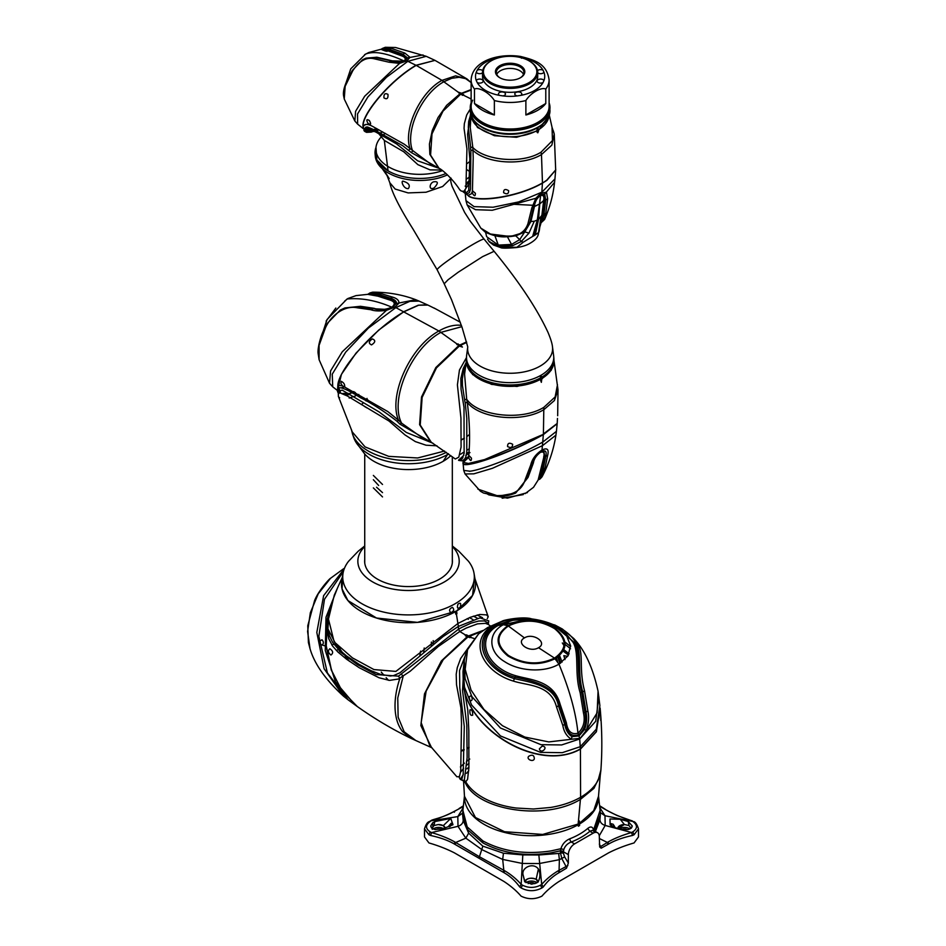 <?xml version="1.0" encoding="UTF-8"?>
<svg xmlns="http://www.w3.org/2000/svg" width="946" height="946" viewBox="0 0 946 946"><rect width="100%" height="100%" fill="white"/><g stroke="black" fill="none" stroke-linecap="round" stroke-linejoin="round"><path stroke-width="1.42" d="M599.799 807.707L604.991 815.724L632.827 821.471C637.663 825.089 637.651 828.554 632.803 831.877L634.045 834.774L638.491 828.885L638.491 836.926L634.045 842.945C624.809 845.618 616.343 848.917 608.656 852.819L559.027 881.471C552.263 885.905 546.552 890.801 541.928 896.134C534.975 899.528 528.01 899.528 521.069 896.134C516.445 890.801 510.734 885.917 503.958 881.471L454.34 852.819C446.654 848.917 438.187 845.618 428.952 842.945L424.494 836.926L424.494 828.885L428.952 834.75L430.596 835.484C440.316 837.6 448.227 840.45 454.34 844.009L503.958 872.661C510.048 876.138 515.286 880.88 519.661 886.899L521.069 887.927C527.974 891.558 534.928 891.57 541.928 887.963L543.24 886.993C547.639 880.963 552.902 876.185 559.027 872.685L566.5 868.203L568.357 863.083L568.357 854.628A8.762 5.061 120 0 1 574.553 843.903L593.13 833.166A8.762 5.061 120 0 1 597.517 832.74A8.762 5.061 120 0 1 599.326 836.749L599.669 846.871M463.315 806.548L454.955 811.006C448.51 814.494 440.682 817.746 431.459 820.75L457.817 816.599L458.006 826.319L465.846 838.156L482.022 849.709L502.693 859.429L503.816 870.285L504.608 870.722C510.757 874.329 516.28 878.869 521.175 884.333L522.476 885.184L521.069 887.927M503.177 872.188L503.816 870.285L479.433 856.733L479.149 858.046M601.183 848.184L599.811 847.108L600.71 846.528L601.183 848.184L608.656 844.033C614.817 840.438 622.775 837.577 632.507 835.46L634.045 834.774M451.076 823.327L448.262 826.674L449.835 826.674L452.649 823.458L451.076 823.327M611.908 825.752L610.336 823.446L613.15 824.25L614.723 826.674L611.908 825.752M528.128 883.67A3.938 2.27 180 0 1 534.892 883.694M435.763 829.607A3.938 2.27 180 0 1 440.6 829.252M622.255 829.299A3.938 2.27 180 0 1 627.328 829.666M563.461 853.41L564.667 856.934L559.382 859.689L558.672 853.434L560.493 853.115L560.493 851.506L563.461 851.802L563.461 853.41A2.625 1.514 0 0 0 560.493 853.115L561.936 858.838L566.063 866.524L558.365 870.71C552.168 874.352 546.599 878.917 541.68 884.392L540.485 885.184C534.478 888.128 528.471 888.128 522.476 885.184M559.725 872.259L559.074 870.32L559.382 859.689L539.149 863.556L522.322 863.45L522.819 854.912L538.853 854.995L558.672 853.434M524.592 881.341L523.197 875.31C520.714 867.789 533.177 861.877 538.392 869.007C540.379 872.697 540.391 876.824 538.404 881.4L536.607 882.949L531.486 884.191L524.391 881.057M454.34 812.236L454.849 811.065C442.492 818.207 431.695 819.354 430.891 820.761L430.182 821.506C425.333 825.113 425.333 828.578 430.158 831.877L431.542 832.575L458.006 826.319C461.258 825.208 462.996 823.268 463.209 820.489L468.637 833.13L482.827 846.138L503.449 853.221L502.693 859.429L522.322 863.45L521.175 884.333L519.661 886.899M482.827 846.138L479.433 856.733L454.931 842.035C448.57 838.416 440.777 835.271 431.542 832.575L430.596 835.484M599.326 844.116L600.71 846.528L608.042 842.023L608.656 844.033M597.517 832.74L593.036 830.15L589.866 831.286L593.13 833.166M593.426 830.375L593.615 829.855C592.539 826.615 590.564 826.154 587.703 828.471L589.866 831.286A70.643 40.784 180 0 1 571.278 842.011C567.565 843.406 565.069 845.913 563.792 849.532L563.461 851.802L568.357 854.628M566.5 868.18L566.063 866.524L567.86 865.555M463.398 805.803L459.047 808.534M608.065 810.994L617.099 815.535L631.443 820.667C622.232 817.711 614.439 814.494 608.065 810.994L607.438 810.616M632.803 831.877L631.526 832.515C622.314 835.2 614.474 838.369 608.042 842.023M445.176 828.329L443.26 825.657L438.223 824.557A6.575 3.796 180 0 1 444.88 827.277A6.575 3.796 180 0 1 445.14 828.341L445.14 828.341M442.752 828.862L452.968 824.758L450.781 818.42L434.782 821.577L432.582 822.89L430.714 826.012L431.388 827.762L434.782 829.488L442.752 828.862M628.215 821.518L620.233 819.283L609.981 818.976L610.123 824.865L612.204 826.39C616.697 828.637 622.042 829.689 628.203 829.559L631.561 827.845L632.283 826.012L628.215 821.518L628.995 825.539L624.419 824.545L617.809 828.4M526.071 882.701A6.575 3.796 180 0 1 536.95 882.736M433.185 829.039A6.575 3.796 180 0 1 443.52 828.708M619.394 828.755A6.575 3.796 180 0 1 629.847 829.074M523.197 875.31L524.924 881.991C526.603 878.243 530.339 877.344 536.145 879.283L538.061 882.192M503.449 853.221L522.819 854.912M594.372 830.919L600.332 814.754L600.095 810.403L593.615 829.855L593.899 831.522M574.553 843.903L571.278 842.011A2.625 1.206 68.5 0 1 569.811 838.806C565.377 840.698 562.409 844.009 560.907 848.728L563.792 849.532M560.493 851.506L560.529 850.785L550.879 852.878C525.018 856.698 502.338 853.351 482.827 842.851L482.898 840.923C502.385 851.412 525.03 854.758 550.844 850.939L560.907 848.728L560.529 850.785L563.497 851.258M462.7 813.052L457.817 816.599L463.173 807.849M599.267 835.767L605.18 825.444L604.991 815.724L600.272 812.567M630.982 828.4L632.283 826.012L630.982 828.258L628.995 825.539M434.782 821.577L434.001 825.551L438.223 824.557M617.844 828.412A6.575 3.796 180 0 1 617.844 828.341A6.575 3.796 180 0 1 624.774 824.557M524.935 881.755A6.575 3.796 180 0 1 530.765 878.219A6.575 3.796 180 0 1 537.801 880.915A6.575 3.796 180 0 1 538.061 881.814M432.275 829.323L432.003 828.258L434.001 825.551M595.412 831.522L599.93 819.733L600.32 815.062M577.628 824.356L578.254 824.723A67.024 38.691 180 0 1 550.359 834.136A67.024 38.691 180 0 1 464.474 796.698M598.511 796.556A67.024 38.691 180 0 1 579.496 824.013L579.602 825.503A67.178 38.786 180 0 1 578.373 826.225L578.254 824.723M463.209 820.489L462.665 815.062M430.714 826.012L432.003 828.258L430.714 826.012M579.602 825.503L578.384 824.794A65.44 37.781 0 0 1 578.266 824.865M578.384 823.942L578.384 824.794M579.496 824.013L578.881 823.659M482.898 840.923L467.206 826.91L462.901 810.403L462.665 814.754L467.903 829.961L482.827 842.851M469.062 747.86A65.262 37.686 -60 0 1 467.099 748.818M464.131 750.095A65.262 37.686 -60 0 1 461.305 751.089M482.07 631.148L467.809 637.072L443.26 659.599L426.149 691.136L421.159 722.649L429.65 745.271L456.67 776.524M469.76 759.047L466.413 761.506M464.439 763.115L460.395 766.958M456.918 776.784L459.449 776.583L460.714 771.132L461.506 723.442L460.939 707.998L456.528 684.798L456.197 674.297L457.273 667.675L460.655 658.487L468.152 647.963M467.809 637.072L470.907 637.486L469.05 636.362M556.473 657.896L557.584 661.479M469.027 763.304L467.005 765.007M463.623 768.306L460.619 772.184M458.987 776.997L460.241 779.327L463.173 774.798L464.273 726.433L459.791 687.754L459.543 670.513L465.337 655.531M559.902 663.572L557.844 656.938M464.261 660.852L462.547 690.474L466.804 725.144L467.123 757.592L464.32 780.119L463.54 780.556L465.219 782.567L464.037 782.153L463.516 780.367M462.369 780.095L463.54 780.556M463.292 773.745L461.932 778.889M468.932 766.958L466.993 768.862M560.706 663.063L558.447 656.465M466.508 773.331L468.743 770.754M463.233 669.425L464.498 687.198L471.628 705.03L500.493 735.941L540.615 752.389L562.279 752.673L580.253 746.701L580.418 749.137C538.274 773 467.466 729.401 463.292 684.171L467.797 710.044L468.826 730.785L468.897 767.821L467.572 779.338L465.219 782.567C477.304 810.438 545.133 821.187 580.371 799.429L593.934 788.349L600.261 775.282L600.852 770.647C602.342 750.426 602.094 729.65 600.142 708.318L600.131 708.187M465.964 782.176L464.32 780.119L465.964 782.176C469.937 788.668 476.358 794.226 485.215 798.826C494.143 803.402 504.419 806.453 516.043 808.014L533.438 809.007L550.714 807.446C562.161 805.519 572.117 802.137 580.596 797.289C589.051 792.334 594.916 786.587 598.203 780.036L600.887 770.056M463.315 683.946L462.996 671.766L464.238 661.006L465.077 678.566L471.877 696.599L500.458 728.018L540.982 744.679L561.652 744.94L579.673 739.003L580.253 746.701L596.276 729.212L599.882 705.657L596.347 731.589L580.406 748.889C538.924 772.787 467.596 729.484 463.315 683.946L463.126 670.454M562.054 662.105L559.571 655.507M600.119 708.057L596.394 731.778L580.418 749.137L580.596 797.289L578.172 824.061L542.732 834.443L504.502 831.711L475.436 817.498L464.474 796.296L463.54 780.698M472.693 715.164C472.752 711.203 471.841 709.441 469.949 709.867C469.642 714.171 470.552 715.945 472.693 715.164M534.324 758.846C534.194 755.133 532.326 754.281 528.731 756.292C525.929 759.141 533.225 762.523 534.324 758.846M568.428 655.093L563.142 651.12M600.745 720.497L600.663 714.774L600.745 720.497M564.975 659.587L563.828 655.661L567.647 656.347M578.917 820.797L579.579 823.245L593.721 810.663L598.511 796.296L600.261 775.282M578.172 824.061L579.579 823.245M578.243 821.861L579.531 821.116M568.511 654.939L563.225 650.966M539.362 748.865L542.129 746.122C549.354 746.642 540.793 754.861 539.362 748.865M469.322 696.694L470.966 695.712C474.431 700.442 469.251 703.623 469.322 696.694M599.882 705.657L598.061 691.219L597.127 712.811L586.236 730.489L579.673 739.003L595.684 721.29L598.913 697.013M570.544 648.779L565.058 644.38M508.771 625.211L507.068 625.282M598.652 713.485L599.374 714.218C598.747 719.953 598.511 719.705 598.652 713.485M564.797 646.745L562.314 642.973M598.061 691.219C592.87 667.557 584.746 649.973 573.702 638.467L577.663 644.025C584.155 653.757 578.574 668.408 584.557 690.935L582.736 691.774C576.883 672.925 582.381 652.929 575.96 643.067C564.975 621.723 519.366 610.347 495.562 624.786C470.706 638.444 482.957 669.07 514.317 678.649C531.297 682.421 554.817 685.661 558.436 705.811L564.703 724.305C565.885 730.336 568.345 734.451 572.07 736.65L579.035 735.941L579.614 738.318L548.798 741.924L524.841 737.064L502.444 725.712L483.914 709.417L471.025 689.977L465.184 669.307L467.56 649.666L478.617 633.867L467.501 648.838C464.391 656.772 464.261 661.278 464.238 661.006M505.933 623.343L513.56 623.13M564.892 641.979L570.651 646.579M554.049 625.448L574.577 642.76C580.95 652.953 575.818 673.185 581.624 692.176L582.736 691.774L586.035 711.995C587.182 718.038 586.709 723.844 584.628 729.401L586.224 730.489C588.637 723.477 589.192 717.021 587.892 711.144L584.557 690.935M562.846 725.594L556.555 707.088L559.169 705.148L565.412 723.619L562.846 725.594C563.946 731.802 566.749 736.319 571.254 739.133L572.07 736.65M556.555 707.088C550.773 684.396 528.175 685.874 513.442 681.108C481.691 671.601 467.442 639.756 493.895 624.798L502.823 620.907M584.628 729.401L579.035 735.941L578.597 734.829C584.782 729.52 586.898 722.023 584.935 712.35L583.446 712.835C585.373 721.171 583.552 727.971 577.971 733.233C576.031 713.178 569.693 690.154 558.956 664.139L567.931 655.921L570.615 645.751L566.488 635.44L556.331 626.701L528.719 619.086L503.296 624.715C487.024 633.382 488.704 652.291 504.514 661.561C519.401 671.518 544.612 672.819 558.956 664.139L554.51 658.109C539.09 665.275 523.706 664.364 508.357 655.389C495.739 644.829 495.787 635.014 508.475 625.956C523.895 618.79 539.279 619.701 554.64 628.676C567.245 639.236 567.198 649.039 554.51 658.109L538.51 647.703C529.843 653.26 514.943 642.842 524.474 637.9L507.931 625.684L503.296 624.715L498.164 625.46C474.549 638.183 486.445 667.403 515.617 675.692C530.942 680.127 553.623 680.399 560.138 704.262L566.347 722.709C567.683 731.388 571.561 734.9 577.971 733.233L578.597 734.829C571.526 737.017 567.139 733.28 565.412 723.619L566.347 722.709M560.138 704.262L559.169 705.148C555.361 685.07 532.255 680.895 514.967 677.17L515.617 675.692M478.617 633.867L487.604 627.565L493.895 624.798L496.969 625.152C472.492 637.911 484.908 668.846 514.967 677.17L513.442 681.108M528.719 619.086L512.803 620.28L498.164 625.46L496.969 625.152L512.082 619.807L530.753 619.181M556.331 626.701L565.956 633.714L573.193 642.452C579.531 653.485 574.222 673.658 580.158 692.708L581.624 692.176L584.935 712.35L587.892 711.144M520.406 619.405L542.306 621.723L561.356 630.178M580.158 692.708L583.446 712.835M507.931 625.684C494.888 634.991 494.853 645.066 507.813 655.897C523.552 665.133 539.338 666.067 555.172 658.7C568.215 649.405 568.25 639.33 555.29 628.487C539.539 619.252 523.765 618.317 507.931 625.684M474.549 577.367L472.598 595.389L456.528 611.033L417.493 622.373L376.496 618.022L347.939 600.568L342.038 588.885L342.736 576.67M456.942 613.457L455.747 614.143L456.48 614.581L456.942 613.457L456.528 611.033M342.357 577.214L334.293 595.129L328.463 619.074L334.175 641.896L352.468 657.896L373.942 669.567L395.866 671.412L458.053 623.402L470.221 617.324L479.835 614.462L486.658 614.9L488.207 616.733L487.249 618.684M474.963 578.751L488.207 616.733M482.531 617.726L477.198 615.018M455.747 614.143L455.298 611.743M490.442 626.015L488.278 624.431L488.751 620.883L479.977 617.856L458.384 626.418L456.48 614.581M477.505 618.306L473.402 616.142M328.002 629.019L339.579 651.416L357.588 664.707L376.165 674.545L398.479 676.154L458.479 629.22L458.384 626.418L443.047 636.587L399.969 672.772L393.607 675.586L390.272 676L380.434 674.332L371.069 670.69L359.232 664.423L346.52 655.921L337.403 648.081L332.779 642.618L329.397 635.759L328.002 628.936M327.919 627.789L327.848 621.617L329.752 609.011M469.441 617.655L472.953 619.583M488.337 623.118L484.423 620.919L478.664 621.025L471.013 623.154L461.825 627.375L458.479 629.22L459.791 631.502L465.337 634.908M327.955 628.274L328.581 617.218M488.373 624.49L485.499 623.355L477.494 623.863L466.307 628.038L459.791 631.502L438.353 646.461L410.115 671.293L398.432 679.027L389.433 680.399L378.991 677.738L359.22 667.734M467.182 618.637L468.376 619.311M398.479 676.154L399.886 678.341C396.256 689.244 394.648 699.425 395.097 708.873C395.594 718.286 398.077 725.842 402.547 731.554L410.919 738.318C392.661 729.496 374.793 718.901 357.304 706.532L341.955 690.817L331.538 670.383L326.264 645.964L327.174 620.765L329.161 611.554M359.22 667.722L346.697 659.315L337.888 651.995L332.614 646.106L328.747 638.751L326.997 630.036L326.997 620.659L329.941 608.148M483.039 630.462L468.518 635.948L466.579 634.896L465.29 635.629L467.111 636.764L441.333 660.982L424.494 693.879L420.852 725.57L431.281 747.021M465.361 634.896L466.579 634.896M330.958 655.022C333.489 653.083 333.134 651.002 329.858 648.755C327.683 650.682 328.049 652.775 330.958 655.022M415.329 740.162L404.19 731.802L398.136 717.174L397.758 697.959L403.114 676.437L401.589 674.332M465.314 634.92L465.29 635.629M468.518 635.948L467.111 636.764M433.244 644.25L433.209 640.631M357.186 706.461L341.873 690.84L331.266 670.005L326.074 645.728L326.997 620.659M424.21 647.998L423.737 652.326M357.281 706.52L348.199 699.886L327.387 672.913L318.849 636.303L324.49 599.256L343.386 571.55M319.618 641.104L321.983 639.768C326.157 644.309 319.24 648.01 319.618 641.104M420.58 651.12L419.823 655.815M344.226 568.877L323.627 595.661L316.815 632.436L324.111 668.751L343.528 696.185C325.637 679.855 314.474 664.033 310.028 648.708L307.592 631.479L310.347 612.724L318.246 593.781L330.485 578.349C330.071 578.065 318.424 590.529 314.545 600.734L307.769 625.767L308.408 642.547L310.028 648.708M388.487 680.28L386.145 677.691M384.029 675.302L381.25 672.062M340.253 648.412L338.668 649.323M337.828 649.76L336.315 650.446M338.018 646.26L342.7 652.894M319.476 644.191L324.703 645.811M331.845 644.995L333.24 644.51M333.95 644.214L335.463 643.517M461.317 750.533A65.262 37.686 120 0 0 464.143 749.48M467.099 748.168A65.262 37.686 120 0 0 469.05 747.186M446.358 452.318A57.103 32.968 0 0 1 352.586 434.238L353.934 438.022A55.731 32.176 0 0 0 355.802 441.971A55.731 32.176 0 0 0 447.931 454.317A55.731 32.176 0 0 0 448.581 453.938M355.802 441.971L364.6 453.844A49.015 28.297 0 0 0 443.189 461.293A49.015 28.297 0 0 0 450.816 455.594M452.33 545.96L458.845 551.222L468.459 561.238A65.794 37.994 180 0 1 474.005 573.158A65.794 37.994 180 0 1 455.05 603.785A65.794 37.994 180 0 1 380.363 611.246A65.794 37.994 180 0 1 343.055 573.158A65.794 37.994 180 0 1 348.601 561.238L358.215 551.222L364.73 545.96M452.33 546.528A50.67 29.255 180 0 1 444.36 581.932A50.67 29.255 180 0 1 377.62 584.427A50.67 29.255 180 0 1 364.73 546.528M474.005 573.158L475.211 580.194A67.024 38.691 180 0 1 455.913 611.388A67.024 38.691 180 0 1 379.843 619.003A67.024 38.691 180 0 1 341.837 580.194L343.055 573.158M452.436 607.344C449.291 608.798 448.771 610.56 450.875 612.653C453.962 611.175 454.482 609.401 452.436 607.344M457.97 604.151C460.584 602.271 461.329 603.312 460.205 607.261C457.533 609.118 456.788 608.077 457.97 604.151M367.024 398.408L366.835 400.395M436.969 445.803L426.043 445.211L415.329 441.593L404.912 434.864L389.019 421.041L347.241 395.936L339.709 392.779L338.29 394.009L338.443 396.504M338.94 397.202L339.649 397.781M349.18 398.053L355.329 396.007M356.618 395.463L358.806 394.447M338.313 396.256L352.29 431.967L365.085 446.914L388.735 456.362L417.683 457.97L444.585 451.041M432.996 443.272L406.331 432.44L379.098 411.924L342.192 390.142L337.474 391.36L338.443 393.702M345.976 395.203L349.961 394.435M353.177 393.441L355.4 392.59M367.781 399.791A55.625 32.117 0 0 0 366.007 400.95M363.583 402.724A55.625 32.117 0 0 0 361.407 404.581M338.857 393.193L337.568 390.024C337.119 383.91 350.493 391.396 360.379 397.675C371.991 403.41 384.206 411.274 397.024 421.277L399.922 424.151L428.739 440.824M337.474 391.36L337.84 385.306L342.57 385.862L340.962 383.769L341.246 381.321C343.812 382.681 344.935 384.454 344.604 386.642M354.679 392.176L345.03 394.659M338.1 392.164L337.627 390.615L340.619 392.767L337.852 385.306C338.455 369.768 373.493 329.125 404.143 311.683L418.629 305.215L427.947 305.085L434.699 308.431M337.556 390.178L337.556 389.22M353.922 391.679L351.557 392.495M348.128 393.359L342.96 393.56M399.922 424.151L401.601 423.146L422.424 437.903L430.95 442.054M456.847 343.859L458.704 345.692L459.945 344.983L456.847 343.859L440.848 332.389C410.67 348.838 389.492 400.075 401.601 423.146L398.514 420.225L397.024 421.277L398.514 420.225L387.813 411.557L342.57 385.862M367.734 294.36L368.845 293.65L378.885 295.377L389.847 298.901C396.291 300.946 397.19 303.642 392.555 307.001C385.909 310.075 379.452 310.572 373.221 308.502L359.598 306.516L344.983 307.935L358.936 306.67L372.511 308.656L386.252 309.413L393.098 306.871L395.842 307.604L409.878 301.313L419.054 301.088L415.732 299.693C402.204 294.62 387.836 292.113 372.618 292.184L381.557 293.757L392.602 297.15C396.764 298.309 398.916 300.284 399.058 303.051L394.849 307.131L386.453 310.323L342.275 351.758L330.58 370.927L329.515 383.225L332.72 386.819L332.247 374.143L345.716 352.125L368.396 328.085L395.842 307.604L438.885 330.994C409.665 346.91 388.156 396.067 398.514 420.225M371.542 344.9C375.503 342.275 375.763 340.276 372.346 338.916C368.633 341.411 368.361 343.41 371.542 344.9M461.837 326.666L440.848 332.389L438.885 330.994C445.826 327.009 452.401 325.057 458.609 325.14L461.388 325.353M427.296 304.825L418.286 305.191L403.966 311.612L378.743 330.048L356.015 353.13L341.423 374.38L337.84 389.125M338.089 389.918L339.886 392.306M342.736 393.453L347.974 393.264M351.392 392.401L353.769 391.585M459.945 344.983L466.544 341.908M458.704 345.692L435.846 367.533L421.502 397.048L419.598 424.671L430.631 441.877M337.828 388.203L338.68 388.167M341.435 387.754L344.876 386.796M339.283 385.4L337.817 385.672M415.732 299.693L396.528 303.489L391.798 307.19C376.165 300.414 361.242 297.694 347.028 299.007L327.068 319.5L319.015 343.989M386.252 309.413L386.453 310.323C379.807 311.317 374.592 311.116 370.832 309.72L357.257 307.793C344.084 304.931 330.225 316.189 325.27 328.309L319.086 345.361L319.109 359.752L318.116 353.39C317.442 349.488 320.032 336.457 325.01 327.659L327.612 323.071L340.229 310.087L344.675 308.041M368.845 293.65L369.992 292.917L379.535 294.774L381.557 293.757M345.042 307.911L360.485 306.303L374.084 308.313C379.535 310.264 385.436 309.898 391.798 307.19C395.783 303.926 394.837 301.431 388.936 299.74L390.58 298.226C394.659 299.551 396.646 301.301 396.528 303.489M344.722 301.053L347.892 298.522L356.027 295.613L367.769 294.348L377.998 296.193L388.936 299.74M335.854 308.029L326.145 321.037M461.033 440.162A55.625 32.117 120 0 0 464.332 438.246M467.123 436.354A55.625 32.117 120 0 0 469.382 434.663M553.93 360.201L551.258 370.229L541.822 378.956L517.024 386.465L491.589 384.407L472.586 374.557L466.319 360.201M523.268 494.604L502.172 498.211M538.179 479.859L541.656 468.471L544.21 455.629L538.108 480.083L533.532 487.296L525.113 493.646M527.419 492.594L507.458 498.14L488.798 494.864M543.69 456.989C544.825 452.756 543.702 451.23 540.32 452.436C536.311 455.499 534.005 458.999 533.39 462.925L528.045 477.411L515.747 492.984L527.525 478.002L532.905 463.516C533.745 459.035 536.382 455.203 540.816 451.999L543.891 451.242L544.719 456.693L542.176 469.547L539.078 479.516L538.522 478.463M539.078 479.516L540.048 478.96L543.134 469.263L545.724 456.41L544.719 456.693L544.21 455.629L543.678 451.183M488.467 494.332L497.833 495.976M540.048 478.96L542.011 476.855L545.038 468.034L547.699 455.227L545.724 456.41C546.954 451.36 545.475 449.752 541.278 451.585C536.37 455.002 533.426 459.165 532.444 464.072L532.905 463.516M497.986 496.106L484.589 493.162M547.699 455.227C549.094 449.255 547.19 447.517 542.011 450.024C535.897 454.033 532.137 459.035 530.718 465.03L532.444 464.072L527.017 478.57L515.747 492.984L498.459 496.13L477.907 489.117M498.459 496.13L497.572 495.574L498.459 496.13M530.718 465.03L525.219 479.468C522.097 490.347 512.886 495.716 497.572 495.574M542.011 476.855C548.987 463.694 553.635 449.799 555.917 435.172L542.519 445.637L492.417 468.305L473.828 473.84L465.065 473.97L480.426 491.258L483.56 493.043L498.187 496.177C501.64 496.981 507.304 496.023 515.18 493.292L515.747 492.984M555.917 435.172L556.425 431.341L542.862 442.007C517.781 456.327 481.656 469.866 469.996 471.226L463.717 470.387L465.065 473.97M469.996 471.226L469.358 471.309M557.17 423.713L543.371 434.604C506.867 455.156 457.71 470.907 463.457 462.216L468.175 457.852M463.717 470.387L463.008 462.086L468.507 456.611L468.778 457.923C470.54 461.281 471.427 461.352 471.463 458.148L468.755 455.31C470.209 439.902 469.724 422.271 467.289 402.428C480.296 418.983 522.606 422.886 543.974 409.571L554.403 400.525L558.01 389.87L557.667 415.732M463.292 462.523L463.445 461.944C457.616 470.67 506.973 454.849 543.382 434.332L542.011 450.024L540.816 451.999M557.478 384.738L555.136 396.953L543.832 407.348L543.406 433.954L557.194 423.453L543.382 434.332L484.577 459.567L468.507 463.457L463.032 462.358M463.185 462.452L465.231 459.141L468.507 456.551M557.478 418.428L557.229 422.98M541.822 378.956L541.337 382.338L540.403 379.772M507.576 446.559C510.875 448.25 512.566 447.493 512.649 444.289C509.22 442.385 507.529 443.142 507.576 446.559M463.032 462.204L465.231 459.141L463.008 462.086M553.907 360.059L558.01 389.87M543.832 407.348C521.435 421.242 478.037 415.944 466.685 399.236L464.581 374.238L466.319 361.1A43.8 25.294 180 0 0 522.452 385.365A43.8 25.294 180 0 0 540.473 379.334L540.473 377.903A43.812 25.294 180 0 1 492.015 382.704A43.812 25.294 180 0 1 466.366 358.487L466.544 356.275A43.634 25.187 0 0 0 492.488 380.505A43.634 25.187 0 0 0 540.97 375.278A43.634 25.187 180 0 0 553.706 356.275L553.883 358.487A43.812 25.294 0 0 1 541.715 377.194A43.8 25.294 0 0 0 541.715 377.194L540.473 377.903L540.426 377.17A43.753 25.258 180 0 0 541.053 376.815A43.753 25.258 0 0 0 541.668 376.449L540.473 377.903M464.557 399.661L466.685 399.236L467.289 402.428L465.184 402.712L464.817 401.175L462.428 385.601L462.334 379.133L463.185 373.008L465.704 365.948M468.755 455.31L468.507 456.611M469.973 452.602L465.775 455.404M462.937 457.675L461.459 459.401M462.204 460.773L464.403 459.389L465.763 457.143L466.78 452.093L466.78 418.238L465.184 402.712L467.289 402.428M466.047 362.815L463.256 368.455L460.856 378.376L461.045 389.291L464.001 407.348L464.131 453.359L462.476 458.124L459.969 460.099L458.514 460.182L463.788 455.416M466.615 453.536L469.121 451.963M460.572 345.337L459.318 346.059L462.428 347.076L460.572 345.337L466.685 342.452M466.425 357.706L459.449 370.028L457.403 384.845L460.939 418.073L461.092 447.044L458.798 457.166L455.31 458.987L431.258 442.231L420.225 425.038L422.129 397.403L436.461 367.888L459.318 346.059M460.466 454.317L464.273 451.833M466.922 450.201L469.299 448.794M469.382 434.557A54.49 31.466 -60 0 1 467.123 436.224M464.32 438.057A54.49 31.466 -60 0 1 461.033 439.925M553.706 356.275A43.634 25.187 180 0 0 553.623 355.566L552.488 346.886A42.487 24.525 180 0 1 540.166 366.078A42.487 24.525 0 0 1 492.819 371.139A42.487 24.525 0 0 1 467.691 347.419M552.488 346.886C552.18 343.575 550.667 338.703 547.947 332.271C534.076 302.342 511.419 272.413 494.119 251.305L482.626 256.626L458.361 272.129L448.049 279.78L444.194 283.8L451.49 299.586L462.05 327.316L467.75 346.886A42.487 24.525 0 0 0 467.75 346.945L466.615 355.566A43.634 25.187 0 0 0 466.544 356.275M450.911 178.439L442.645 186.504L426.019 192.239L408.116 192.913L395.192 189.058L389.847 182.791C391.656 192.073 400.099 208.617 412.74 228.625L437.158 269.787A28.037 2.117 146.9 0 1 448.948 259.89A28.037 2.117 146.9 0 1 473.331 244.198A28.037 2.117 -33.1 0 1 484.151 239.196L494.108 251.293M553.93 360.048L553.93 361.1A43.8 25.294 180 0 1 541.703 378.625L540.473 379.334M541.703 377.194L541.703 378.625M375.976 147.375A44.675 25.79 0 0 0 375.089 153.914L375.266 156.055A44.497 25.684 0 0 0 382.208 168.613A44.497 25.684 0 0 0 447.458 174.868M434.167 187.852C428.692 190.891 429.212 183.489 433.41 181.869C438.341 181.064 438.589 183.051 434.167 187.852M408.353 188.597C403.847 189.247 400.655 181.194 402.901 181.124C408.731 182.885 410.552 185.381 408.353 188.597M384.75 171.439L389.196 178.593L382.208 168.613M375.089 153.914A44.675 25.79 0 0 0 400.43 175.909A44.675 25.79 0 0 0 445.992 173.496M466.78 163.764A42.05 24.277 120 0 0 469.795 161.47M471.132 89.551L459.827 93.95L446.595 105.373L438.033 117.564L432.251 130.548L429.413 144.088L429.862 154.399L438.731 168.128M364.588 54.679L368.751 52.515M344.474 87.47L350.741 68.857L365.605 54.064C374.108 50.765 386.879 53.047 403.918 60.922L404.935 60.154C405.799 58.285 404.581 56.807 401.281 55.719L387.931 50.848C379.878 48.684 379.11 48.766 385.613 51.096M368.68 52.538L381.025 49.263L383.177 49.582M406.378 58.971L402.558 55.861L389.244 51.013C381.38 48.908 380.659 49.038 387.056 51.38M366.078 58.132L376.898 57.221L392.354 60.875L404.51 61.194M365.735 58.262L376.106 57.387L391.597 61.029C395.511 62.826 399.839 62.732 404.569 60.757L406.437 58.747L402.05 54.986L388.676 50.126C380.836 48.045 380.138 48.187 386.595 50.564M382.432 49.559L381.912 48.684L385.282 47.3L391.396 48.352L389.421 49.417C381.687 47.466 381.084 47.667 387.6 49.996M344.285 99.117L343.788 96.646C342.298 91.395 345.184 82.621 352.432 70.323L362.531 59.811L365.57 58.321L376.106 57.387M344.249 98.999L345.148 86.334L352.704 70.844C359.066 61.135 366.019 57.067 373.564 58.64L375.314 57.564L399.673 62.401L405.16 60.603L407.466 57.907L402.89 54.194L389.421 49.417L388.676 50.126L389.244 51.013L387.931 50.848M373.564 58.64L389.043 62.211L399.567 63.382L406.898 60.851L410.02 57.351L404.853 53.082L391.396 48.352M407.466 57.907L423.028 54.951M354.856 121.041L355.59 111.321L364.683 96.232L399.567 63.382L399.673 62.401M344.249 99.011L354.833 121.005L357.623 124.127L357.553 113.958L367.899 96.93L386.465 77.3L407.868 61.301L426.22 56.311L434.888 60.319M403.776 151.809L417.896 164.663L430.052 169.878L441.687 170.02M378.778 133.741L384.324 140.41L403.776 151.798M384.324 140.41L388.073 170.859L376.851 159.98L375.988 147.233M382.61 131.884L380.15 133.102M366.409 124.375L364.127 125.298L363.276 126.918C360.793 115.909 389.504 80.836 416.216 65.38L434.983 60.367L416.004 65.274C389.279 80.729 360.592 115.826 363.087 126.74L364.695 131.399L366.551 132.345L371.281 132.097L378.601 129.637M459.827 93.95L458.053 92.046L461.234 93.146M378.932 129.827L376.378 130.997M374.971 131.577L363.974 130.69L367.178 128.112L376.07 132.192L396.634 143.946L417.564 160.785L439.003 168.293M437.087 167.217L411.238 152.495L402.748 145.755L374.604 130.016L367.474 126.965L365.865 127.142L364.151 129.306L363.087 126.74M438.412 167.95L431.222 164.462L404.249 144.194L372.949 126.587C369.283 124.553 366.563 123.961 364.778 124.789M364.352 129.507L372.109 130.028M373.741 129.555L376.579 128.526M466.886 78.861L455.617 75.857L441.983 80.375L443.816 81.77L451.691 78.317L459.106 77.265L465.645 78.648L470.942 82.42L466.886 78.861L434.983 60.367M376.91 128.703L374.108 129.756M372.499 130.229L364.328 129.543M367.911 123.205C366.102 119.764 366.575 118.877 369.342 120.532C371.435 124.387 370.962 125.274 367.911 123.205M383.934 97.864C383.757 93.985 385.105 92.826 387.978 94.387C388.274 98.538 386.926 99.697 383.934 97.864M410.091 148.77L408.755 150.272L410.079 148.723C402.996 129.235 420.308 91.916 441.983 80.375L416.216 65.38L406.898 60.851L404.569 60.757M442.527 170.635A43.8 25.294 180 0 1 388.711 166.934A43.8 25.294 180 0 1 375.881 149.054A43.8 25.294 180 0 1 382.373 135.798M383.378 134.9A43.8 25.294 180 0 1 385.306 133.374M537.068 131.388L537.813 132.807L538.416 130.607L516.504 137.3L494.391 135.704L477.529 127.497L471.025 115.258M549.212 114.762L552.05 127.355L552.452 140.564L540.994 152.211C521.92 164.356 484.719 160.335 472.823 147.458L472.965 150.355C486.93 163.824 522.913 166.035 541.479 154.565L542.46 182.897C519.614 196.425 478.7 202.811 468.554 195.905L465.716 193.611M471.025 114.762L470.257 127.675L472.823 147.458L470.635 147.15L470.623 148.806L470.86 150.284L472.965 150.355L473.213 157.746L472.385 193.185C474.372 196.484 475.377 196.52 475.389 193.28L472.35 190.666M538.416 131.719L537.127 132.452M538.416 130.607L549.212 115.27M470.753 114.348L468.684 121.431L468.305 127.332L470.635 147.15M553.327 130.773L554.25 134.048L551.837 145.128L541.479 154.565L540.994 152.211M472.113 191.92L471.392 193.8L468.365 195.254L468.554 195.905L465.846 193.634M508.652 190.714C505.235 188.632 503.556 189.295 503.615 192.688C506.95 194.639 508.629 193.977 508.652 190.714M466.295 184.73L469.701 181.537M463.54 191.423L464.971 193.256L467.549 193.694L469.476 192.464L470.481 189.141L470.86 150.284M470.576 113.615L467.584 134.32L469.843 158.833L468.708 190.524L465.349 193.54L462.618 191.423M466.366 183.276L469.441 180.532M468.719 196.248C479.149 202.988 519.342 196.697 542.413 183.157L546.753 180.189L555.68 169.925L554.25 134.048L552.05 127.355M464.817 190.891L465.81 193.599M465.16 186.114L466.153 186.669M470.257 109.038L466.685 115.01L464.332 123.713L464.06 128.384L466.934 148.948L465.917 188.431L463.8 191.376L461.199 191.033L459.638 189.602M469.512 176.949L466.496 179.078M465.255 193.528L465.964 200.623L474.064 206.63L493.079 207.233L518.704 201.912L541.857 192.18L542.413 183.157L546.859 180.343L555.657 170.055M465.397 192.937L465.136 190.572M465.988 188.029L469.334 183.772M471.132 90.047L461.802 93.559L463.67 95.309L460.536 94.293L442.988 111.155L432.003 133.871L430.572 155.109L439.062 168.329C441.238 168.873 452.673 178.581 459.815 189.91M531.829 207.954L533.591 206.961L536.784 198.66L541.136 194.699L544.695 194.096L554.557 182.259L554.947 178.912L535.838 198.282L492.263 210.26L475.519 209.693L467.158 204.939L480.805 228.128L490.454 234.029L506.417 236.039C517.769 236.618 524.959 232.468 527.963 223.587L531.829 207.954L535.838 198.282M461.802 93.559L460.536 94.293M544.6 213.985C545.972 219.07 542.957 223.327 545.795 213.299L547.651 198.814L546.445 192.156L541.786 193.067L540.722 195.136C544.127 193.717 545.44 195.432 544.66 200.28L543.643 200.587C544.447 196.342 543.323 194.687 540.249 195.621C536.689 198.518 534.809 201.912 534.596 205.814L530.942 221.494L524.77 231.888L516.161 235.743L510.509 236.547L515.747 235.814L524.273 232.184L530.387 222.074L534.1 206.382C534.561 201.711 536.772 197.962 540.722 195.136L537.293 220.063L532.633 236.417M544.695 194.096L545.712 199.961L547.651 198.814M542.98 215.925C544.234 222.192 541.147 224.107 543.95 214.517L545.712 199.961L544.66 200.28L541.585 222.192L544.577 219.519C549.886 207.411 553.209 194.982 554.557 182.259M510.604 204.147L532.397 205.247M539.22 204.147L533.591 206.961L529.831 222.677L523.741 232.491L510.261 236.571L506.95 236.737L506.417 236.039M480.805 228.128L485.239 232.113C493.067 235.802 500.28 237.351 506.902 236.737L510.509 236.547M532.764 236.346L534.076 235.625C537.352 225.645 539.315 213.831 539.965 200.221L538.558 219.342L541.881 215.333L543.643 200.587L540.178 203.591M545.795 213.299L541.916 215.168L540.592 222.748L541.585 222.192M540.615 222.795L541.739 222.263M515.747 235.814L519.673 239.645L524.77 231.888L528.968 233.118L534.277 221.246L530.942 221.494L527.963 223.587M507.387 236.701L511.538 244.435L519.673 239.645L521.293 241.514L512.46 245.759L498.861 246.315L489.236 241.786L487.497 239.031M485.594 232.326L486.646 236.677L498.27 245.097L511.538 244.435L512.46 245.759M534.076 235.625L535.294 234.892L538.558 219.342M538.416 233.461L540.887 217.426M539.185 231.191L540.592 221.991M528.968 233.118L521.293 241.514L523.162 242.271M523.197 242.247L532.622 236.429M538.144 232.787L535.412 234.809M517.628 246.729L522.76 242.625M516.563 247.485L517.45 246.847M516.528 247.497L515.83 247.545M494.793 235.4L498.27 245.097L500.268 247.414L516.835 247.284M492.003 242.933L494.652 245.097M500.268 247.414L493.552 245.073L489.236 241.786M491.199 243.382L489.673 241.443M525.881 100.536L525.881 114.986A38.987 22.503 0 0 0 545.783 103.504L545.783 89.054A38.987 22.503 0 0 0 549.106 79.949C546.847 63.63 535.046 60.142 520.596 56.464C498.223 52.964 472.149 60.982 471.132 79.949A38.987 22.503 0 0 0 474.466 89.054C479.007 86.831 489.815 93.075 494.368 100.536A38.987 22.503 0 0 0 499.145 101.553A38.987 22.503 0 0 0 525.881 100.536C530.422 93.075 541.23 86.831 545.783 89.054M517.237 56.855L519.957 57.02L521.648 58.214M503.934 56.725A34.6 19.984 0 0 0 502.894 56.843L499.464 57.375A34.6 19.984 0 0 0 477.198 70.217L476.276 72.203A34.6 19.984 0 0 0 476.276 80.552L477.198 82.527A34.6 19.984 0 0 0 499.464 95.38L502.894 95.913A34.6 19.984 0 0 0 517.356 95.913L520.785 95.38A34.6 19.984 0 0 0 543.039 82.527L543.962 80.552A34.6 19.984 0 0 0 543.962 72.203L543.039 70.217A34.6 19.984 0 0 0 520.785 57.375M494.368 114.986L474.466 103.504A38.987 22.503 0 0 0 494.368 114.986L494.368 100.536M474.466 103.504L474.466 89.054M525.881 114.986L545.783 103.504M490.927 60.993A27.6 15.928 0 0 0 490.607 61.183A27.6 15.928 0 0 0 482.531 72.44L482.531 76.378A27.6 15.928 0 0 0 502.35 91.667A27.6 15.928 0 0 0 537.718 76.378L537.718 72.44A27.6 15.928 0 0 0 529.63 61.183A27.6 15.928 0 0 0 529.322 60.993M482.531 72.44A27.6 15.928 0 0 0 502.35 87.73A27.6 15.928 0 0 0 537.718 72.44M502.598 86.535A26.725 15.432 0 0 0 533.106 79.594A26.725 15.432 0 0 0 529.015 60.816A26.725 15.432 0 0 0 517.639 56.926A26.725 15.432 0 0 0 491.222 60.816A26.725 15.432 0 0 0 502.598 86.535M505.992 79.854A14.675 8.467 0 0 0 520.501 77.714A14.675 8.467 0 0 0 514.257 63.595A14.675 8.467 0 0 0 497.501 67.403A14.675 8.467 0 0 0 499.748 77.714A14.675 8.467 0 0 0 505.992 79.854M520.182 77.891A13.8 7.97 -0 0 0 523.918 72.44A13.8 7.97 -0 0 0 514.009 64.801A13.8 7.97 0 0 0 496.319 72.44A13.8 7.97 0 0 0 500.067 77.891M523.493 74.415A13.8 7.97 0 0 0 514.009 68.739A13.8 7.97 0 0 0 496.756 74.415M471.226 115.814A38.987 22.503 0 0 0 496.023 135.278A38.987 22.503 0 0 0 537.056 130.56L538.298 129.839A38.987 22.503 0 0 0 547.533 120.627A38.987 22.503 0 0 0 549.011 115.814M478.475 124.931A38.987 22.503 0 0 0 478.735 125.144A38.987 22.503 0 0 0 541.502 125.144A38.987 22.503 0 0 0 541.774 124.931M537.056 130.56L537.056 129.484L538.298 128.774L538.298 129.839M549.106 106.46A38.987 22.503 180 0 1 547.533 112.834A38.987 22.503 180 0 1 499.145 128.088A38.987 22.503 180 0 1 472.716 100.158M504.608 870.722L503.958 872.661M540.485 885.184L541.928 887.963M543.24 886.993L541.68 884.392L538.853 854.995M468.637 833.13L465.846 838.156L455.688 842.496L455.121 844.435M454.931 842.035L454.34 844.009M599.326 838.499L607.356 842.437L607.959 844.423M564.667 856.934L568.357 863.083M558.365 870.71L559.027 872.685M430.158 831.877L428.952 834.75M430.182 821.506L429.389 821.589M454.849 811.065L455.452 810.71M599.646 806.288L608.243 811.1M632.827 821.471L631.975 820.679M599.93 819.733C600.154 822.488 601.904 824.392 605.18 825.444L631.526 832.515L632.507 835.46M450.781 818.42L443.26 825.657M620.233 819.283L624.419 824.545M538.392 869.007L536.145 879.283M587.703 828.471A68.029 39.271 180 0 1 569.811 838.806M600.332 815.357L600.332 814.672M432.582 822.89L432.901 826.355M470.907 637.486L473.981 638.444M469.701 637.651L470.907 636.954M569.114 653.757L563.851 649.725M573.193 642.452L577.663 644.025M524.474 637.9C533.142 632.342 548.041 642.748 538.51 647.703M431.388 642.074L431.329 645.822M355.128 704.983L335.546 682.078L325.258 650.458L326.003 617.241L337.568 587.844M343.646 568.7L330.473 578.349M349.476 661.337L345.219 656.134M448.144 453.607L443.189 461.293M452.33 559.642A43.894 25.341 180 0 1 439.559 579.153A43.894 25.341 180 0 1 390.462 584.332A43.894 25.341 180 0 1 364.73 559.642M382.515 496.922L373.351 487.888M373.351 479.728L378.66 485.464M382.515 484.458L373.351 475.424M382.515 492.63L376.543 487.214M366.965 407.927L364.387 406.378M456.847 344.604L458.089 343.883M374.084 308.313L370.832 309.72M360.485 306.303L357.257 307.793M325.164 327.517L325.27 328.309L325.164 327.517M377.998 296.193L379.535 294.774L390.58 298.226L392.602 297.15M541.159 469.843L541.656 468.471L542.176 469.547L545.038 468.034M540.379 451.81L540.32 452.436M532.693 462.287L533.39 462.925M527.336 476.737L528.045 477.411M525.219 479.468L527.525 478.002M401.281 55.719L402.558 55.861L402.05 54.986L404.853 53.082M376.993 58.084L376.898 57.221M392.424 61.715L392.354 60.875M389.043 62.211L391.597 61.029M458.053 92.046L443.816 81.77C421.348 94.092 404.545 131.754 412.716 151.053L411.238 152.495M466.662 169.523L469.606 171.522M463.67 95.309L471.132 98.987M463.658 94.612L462.405 95.345M536.784 198.66L535.838 198.27M537.293 220.063L534.277 221.246M517.356 56.843A34.6 19.984 0 0 0 516.315 56.725M482.697 70.654A3.5 2.022 0 0 0 478.676 69.72A3.5 2.022 0 0 0 477.198 70.217M476.276 72.203A3.5 2.022 0 0 0 480.639 73.611A3.5 2.022 0 0 0 482.531 72.83M477.198 82.527A3.5 2.022 0 0 0 482.188 82.491A3.5 2.022 0 0 0 482.082 79.63A3.5 2.022 0 0 0 477.127 79.689A3.5 2.022 0 0 0 476.276 80.552M502.894 95.913A3.5 2.022 0 0 0 505.318 93.394A3.5 2.022 0 0 0 500.978 92.022A3.5 2.022 0 0 0 498.601 94.529A3.5 2.022 0 0 0 499.464 95.38M520.785 95.38A3.5 2.022 0 0 0 520.702 92.507A3.5 2.022 0 0 0 515.747 92.566A3.5 2.022 0 0 0 515.866 95.428A3.5 2.022 0 0 0 517.356 95.913M543.962 80.552A3.5 2.022 0 0 0 539.598 79.145A3.5 2.022 0 0 0 537.222 81.663A3.5 2.022 0 0 0 541.573 83.035A3.5 2.022 0 0 0 543.039 82.527M537.718 72.83A3.5 2.022 0 0 0 543.122 73.067A3.5 2.022 0 0 0 543.962 72.203M543.039 70.217A3.5 2.022 0 0 0 538.049 70.264A3.5 2.022 0 0 0 537.541 70.654M471.699 116.807A39.661 22.893 -0 0 0 478.203 124.718A39.661 22.893 -0 0 0 542.046 124.718A39.661 22.893 -0 0 0 548.172 117.576M478.735 125.144L478.203 124.718C473.012 120.603 470.363 115.92 470.257 110.67A39.862 23.011 -0 0 0 504.455 133.457A39.862 23.011 -0 0 0 548.373 117.15A39.862 23.011 -0 0 0 549.981 110.67L548.313 117.41L541.502 125.144M471.132 102.807A39.862 23.011 -0 0 0 470.257 107.608L470.257 107.608A39.862 23.011 -0 0 0 504.455 130.382A39.862 23.011 -0 0 0 548.373 114.088A39.862 23.011 -0 0 0 549.981 107.608L549.981 107.608A39.862 23.011 -0 0 0 549.106 102.807M471.132 102.948A39.661 22.893 -0 0 0 500.895 129.413A39.661 22.893 -0 0 0 548.172 113.591A39.661 22.893 -0 0 0 549.106 102.948M430.891 820.761L429.401 821.577C427.486 822.027 425.854 824.463 424.494 828.885M638.491 828.885C637.06 824.38 635.428 821.932 633.583 821.554M593.036 830.15L593.461 831.085M599.587 805.685L605.144 809.22M598.511 795.787L600.095 810.403M462.665 815.369L462.665 814.754M464.474 795.823L462.901 810.403M460.241 779.327L463.646 780.994M487.604 627.565L502.539 621.002M502.527 621.002C502.492 620.505 519.106 616.638 529.89 618.388L554.947 625.034L562.326 628.995L573.702 638.467M432.026 747.825L410.919 738.318M348.199 699.886L343.528 696.185M352.586 434.238L351.38 429.449M364.73 562.835L364.73 453.985M452.33 562.835L452.33 456.729M460.3 322.231L434.072 308.006M332.72 386.819L337.545 390.568M419.054 301.088L427.758 305.014M329.515 383.213L319.109 359.74M369.992 292.917L372.618 292.184M487.509 494.096L488.231 494.522M556.425 431.341L557.194 423.453M458.763 460.418L461.766 460.797M437.158 269.787L444.194 283.8M451.041 178.132C450.308 179.161 450.663 181.928 452.141 186.433L464.64 212.436L470.292 221.234L484.151 239.196M389.847 182.791L386.595 174.36M426.22 56.311L395.534 47.501L385.282 47.3M357.623 124.127L364.577 129.697M363.974 130.69L364.115 129.543M375.881 149.054L375.881 152.625M466.343 193.717L465.349 193.54M466.402 193.741L465.207 192.416M554.947 178.912L555.728 169.429M465.964 200.623L467.158 204.939M540.142 225.834L541.881 215.333M540.071 226.248L541.065 222.688M538.428 233.414C538.156 236.914 535.389 240.189 530.127 243.217C526.745 245.333 522.157 246.788 516.362 247.568C506.595 248.337 501.356 248.337 500.6 247.556L493.552 245.073M538.12 234.265L539.315 230.599M549.106 106.52L549.106 79.949M471.132 106.78L471.132 79.949M529.015 60.816L529.63 61.183M491.222 60.816L490.607 61.183M470.257 110.67L471.132 102.7M549.981 110.67L549.106 102.7"/></g></svg>
